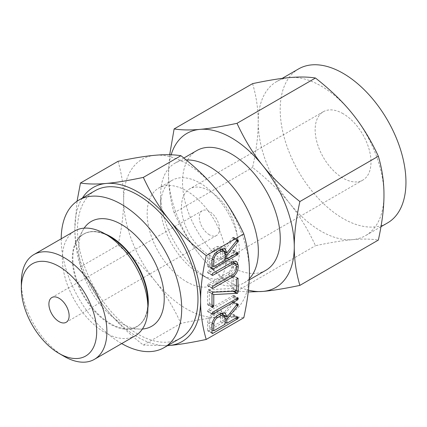 <?xml version="1.0" encoding="UTF-8"?>
<svg xmlns="http://www.w3.org/2000/svg" width="427" height="427" viewBox="0 0 427 427"><rect width="100%" height="100%" fill="white"/><g stroke="black" fill="none" stroke-linecap="round" stroke-linejoin="round"><path stroke-width="0.32" stroke-dasharray="2.13 1.6" d="M209.401 234.775A14.304 8.257 60 0 1 200.055 222.168A14.304 8.257 60 0 1 202.249 210.708A14.304 8.257 60 0 1 209.401 211.418A14.304 8.257 60 0 1 218.741 224.02A14.304 8.257 60 0 1 216.553 235.48A14.304 8.257 60 0 1 209.401 234.775M209.401 255.335A39.487 22.796 -120 0 0 229.144 257.294A39.487 22.796 -120 0 0 235.197 225.653A39.487 22.796 -120 0 0 209.401 190.853A39.487 22.796 -120 0 0 189.657 188.899A39.487 22.796 -120 0 0 183.605 220.54A39.487 22.796 -120 0 0 209.401 255.335M343.073 113.678A39.487 22.796 -120 0 0 323.33 111.725A39.487 22.796 -120 0 0 317.277 143.365A39.487 22.796 -120 0 0 343.073 178.16A39.487 22.796 -120 0 0 362.817 180.119A39.487 22.796 -120 0 0 368.869 148.473A39.487 22.796 -120 0 0 343.073 113.678M298.612 68.907A88.923 51.341 -120 0 0 284.98 140.168A88.923 51.341 -120 0 0 343.073 218.528A88.923 51.341 -120 0 0 387.535 222.931M321.088 231.22A88.923 51.341 60 0 1 289.65 203.343A88.923 51.341 60 0 1 258.207 122.309A88.923 51.341 60 0 1 276.627 81.6A88.923 51.341 60 0 1 289.65 77.581A88.923 51.341 60 0 1 321.088 86.008A88.923 51.341 60 0 1 352.526 113.886A88.923 51.341 60 0 1 383.969 194.915A88.923 51.341 60 0 1 365.549 235.624A88.923 51.341 60 0 1 352.526 239.643A88.923 51.341 60 0 1 321.088 231.22M64.125 356.364A60.495 34.929 60 0 1 21.35 282.274M252.592 83.633C256.371 96.486 258.244 109.376 258.207 122.309C258.244 135.178 256.376 150.229 252.592 167.475C267.644 179.319 280 191.275 289.65 203.343C299.354 215.347 307.958 229.464 315.473 245.696C330.525 242.504 342.876 240.492 352.526 239.643C362.229 238.757 370.839 238.901 378.349 240.081M135.354 335.697A60.495 34.929 60 0 1 105.111 332.702A60.495 34.929 60 0 1 65.587 279.391A60.495 34.929 60 0 1 74.864 230.916M248.231 291.972L237.001 291L315.473 245.696M237.001 291C221.949 279.157 209.593 267.201 199.943 255.132C190.239 243.128 181.635 229.011 174.12 212.774L252.592 167.475M174.12 212.774C170.341 199.927 168.473 187.031 168.505 174.099L169.69 154.723M171.158 154.771A88.923 51.341 -120 0 0 168.505 174.099A88.923 51.341 -120 0 0 199.943 255.132A88.923 51.341 -120 0 0 231.386 283.01A88.923 51.341 -120 0 0 248.434 290.136M196.836 150.555A69.105 39.898 -120 0 0 186.241 205.931A69.105 39.898 -120 0 0 231.386 266.827A69.105 39.898 -120 0 0 265.936 270.248M186.252 159.997A69.105 39.898 -120 0 0 174.931 163.205A69.105 39.898 -120 0 0 160.621 194.835A69.105 39.898 -120 0 0 209.481 279.471A69.105 39.898 -120 0 0 244.036 282.893A69.105 39.898 -120 0 0 249.288 278.756M209.481 279.471L199.991 273.99A55.675 32.148 -120 0 0 227.826 276.749A55.675 32.148 -120 0 0 236.361 232.133A55.675 32.148 -120 0 0 199.991 183.066A55.675 32.148 -120 0 0 172.15 180.311A55.675 32.148 -120 0 0 160.621 205.798A55.675 32.148 -120 0 0 199.991 273.99L209.481 279.471M142.404 329.03A60.495 34.929 60 0 1 140.04 329.089A60.495 34.929 60 0 1 121.455 323.26A60.495 34.929 60 0 1 82.929 230.169A60.495 34.929 60 0 1 84.162 228.146M61.216 238.794A85.192 49.185 -120 0 0 121.455 343.431A85.192 49.185 -120 0 0 121.711 343.575M186.535 281.756A55.675 32.148 -120 0 0 214.37 284.515A55.675 32.148 -120 0 0 222.905 239.899A55.675 32.148 -120 0 0 186.535 190.837A55.675 32.148 -120 0 0 158.695 188.077A55.675 32.148 -120 0 0 150.16 232.694A55.675 32.148 -120 0 0 186.535 281.756M118.039 245.157C133.091 257.001 145.447 268.957 155.092 281.025A88.923 51.341 60 0 1 123.654 199.996C123.691 212.859 121.823 227.917 118.039 245.157L80.463 266.848C76.684 254.001 74.81 241.106 74.848 228.173A88.923 51.341 -120 0 0 106.286 309.207C96.582 297.203 87.973 283.085 80.463 266.848M155.092 281.025C164.801 293.029 173.405 307.146 180.92 323.378C195.972 320.191 208.323 318.174 217.973 317.33A88.923 51.341 60 0 1 186.535 308.902A88.923 51.341 60 0 1 155.092 281.025M180.92 323.378L143.344 345.075C128.287 333.231 115.936 321.275 106.286 309.207A88.923 51.341 -120 0 0 137.724 337.084A88.923 51.341 -120 0 0 167.576 345.614M180.322 338.259A85.192 49.185 60 0 1 137.724 334.037A85.192 49.185 60 0 1 82.069 258.965A85.192 49.185 60 0 1 95.13 190.698M167.523 345.646L143.344 345.075M82.384 198.053A88.923 51.341 -120 0 0 74.848 228.173L77.047 201.229M118.039 161.315C121.818 174.168 123.691 187.058 123.654 199.996A88.923 51.341 60 0 1 155.092 155.268A88.923 51.341 60 0 1 186.535 163.69A88.923 51.341 60 0 1 217.973 191.568A88.923 51.341 60 0 1 249.416 272.602A88.923 51.341 60 0 1 217.973 317.33C227.676 316.444 236.286 316.588 243.796 317.763M222.472 250.067L224.079 251.007M222.472 250.078L224.666 251.631M222.472 250.366L232.464 237.796L236.862 240.337M232.464 237.796L232.961 237.353L237.359 239.894M232.961 237.353L233.628 237.327L238.02 239.862M233.628 237.327L233.889 237.951L237.311 239.926M233.889 237.951L233.799 238.512L236.894 240.294M233.799 238.512L233.414 239.12L236.441 240.865M233.414 239.12L222.472 252.752L225.098 254.273M222.472 252.752L222.472 256.499L225.098 258.015M222.472 256.499L232.939 250.452L237.337 252.992M232.939 250.452L233.665 250.323L238.063 252.864M233.665 250.323L233.889 250.927L237.407 252.955M233.889 250.927L233.665 251.775L236.558 253.446M233.665 251.775L232.95 252.49L235.576 254.006M232.95 252.49L208.536 266.587L211.995 268.583L207.597 266.053L207.597 258.5L211.995 261.036M208.536 266.587L207.826 266.726L207.597 266.053M207.597 258.5C207.912 254.369 209.774 251.129 213.18 248.776L217.578 251.316M213.18 248.776L216.905 246.625L221.303 249.165M216.905 246.625L220.786 246.278L222.339 248.674M209.369 257.449L209.369 264.062L220.7 257.518L220.7 250.905L219.521 248.365L216.937 248.653L213.153 250.836C210.842 252.442 209.577 254.647 209.369 257.449L212.203 259.088M209.369 264.062L211.995 265.578M220.7 257.518L225.098 260.059M213.153 250.836L215.993 252.48M216.937 248.653L219.563 250.169M220.7 250.905L225.098 253.446M233.804 262.738L233.804 264.745C233.425 268.877 231.551 272.122 228.167 274.47L208.451 285.855L207.757 285.871L207.506 285.38L208.451 283.811L228.258 272.378C230.537 270.766 231.792 268.567 232.032 265.786L232.032 263.582L230.868 261.046L228.258 261.335L208.451 272.773L207.757 272.789L207.506 272.293L208.451 270.729L212.843 273.264M208.451 270.729L228.167 259.344L232.566 261.879M228.167 259.344L232.16 258.954L233.697 261.351M233.804 264.745L236.43 266.261M228.167 274.47L230.793 275.986M208.451 285.855L211.909 287.857M207.506 285.38L211.904 287.915M208.451 283.811L212.843 286.352M228.258 272.378L232.656 274.913M232.032 265.786L236.43 268.327M232.032 263.582L236.43 266.122M228.258 261.335L230.884 262.851M208.451 272.773L211.909 274.769M207.506 272.293L211.904 274.833M208.718 289.65L232.032 288.545L232.032 277.272L232.918 275.682L233.558 275.634L233.804 289.207L233.094 290.76L209.369 292.036L209.369 303.314L208.483 304.905L207.81 304.894L207.597 304.334L207.597 291.379L208.718 289.65L213.116 292.191M208.888 289.661L213.281 292.201M232.032 288.545L236.43 291.086M232.032 277.272L236.43 279.808M232.918 275.682L237.316 278.217M233.804 276.248L237.273 278.249M233.804 289.207L236.43 290.723M233.094 290.76L233.873 291.209M232.795 290.904L233.366 291.235M232.678 290.952L233.179 291.241M232.512 290.92L233.078 291.246M209.369 292.036L212.016 293.562M209.369 303.314L211.995 304.83M209.118 304.254L211.995 305.913M208.483 304.905L211.995 306.933M207.597 304.334L211.995 306.874M207.597 291.379L211.995 293.915M208.307 289.826L212.705 292.362M208.606 289.671L212.998 292.212M208.451 309.575L233.665 295.303L233.665 296.754L232.95 297.475L208.451 311.619L207.757 311.635L207.506 311.139L208.451 309.575L212.843 312.116M232.95 295.431L237.348 297.966M233.665 295.303L238.063 297.843M233.889 295.906L237.407 297.939M233.665 296.754L236.558 298.425M232.95 297.475L235.576 298.991M208.451 311.619L211.909 313.621M207.506 311.139L211.904 313.68M224.666 315.836L222.472 314.566L222.472 314.277L224.079 315.206M222.472 314.566L232.464 301.996L236.862 304.536M232.464 301.996L232.961 301.558L237.359 304.093M232.961 301.558L233.628 301.526L238.02 304.061M233.628 301.526L233.889 302.151L237.311 304.125M233.889 302.151L233.799 302.711L236.894 304.499M233.799 302.711L233.414 303.319L236.441 305.065M233.414 303.319L222.472 316.957L225.098 318.473M222.472 316.957L222.472 320.698L225.098 322.214M222.472 320.698L232.939 314.656L237.337 317.192M232.939 314.656L233.665 314.523L238.063 317.064M233.665 314.523L233.889 315.126L237.407 317.16M233.889 315.126L233.665 315.975L236.558 317.645M233.665 315.975L232.95 316.695L235.576 318.211M232.95 316.695L208.536 330.786L211.995 332.782L207.597 330.252L207.597 322.7L211.995 325.235M208.536 330.786L207.826 330.925L207.597 330.252M207.597 322.7C207.912 318.574 209.774 315.329 213.18 312.975L217.578 315.516M213.18 312.975L216.905 310.829L221.303 313.365M216.905 310.829L220.786 310.477L222.339 312.874M209.369 321.648L209.369 328.262L220.7 321.723L220.7 315.11L219.521 312.564L216.937 312.852L213.153 315.041C210.842 316.647 209.577 318.852 209.369 321.648L212.203 323.287M209.369 328.262L211.995 329.783M220.7 321.723L225.098 324.258M213.153 315.041L215.993 316.679M216.937 312.852L219.563 314.368M220.7 315.11L225.098 317.645M147.886 308.075A53.327 30.787 60 0 1 126.968 328.822C130.774 328.881 134.131 328.069 137.035 326.383C144 322.31 147.614 314.267 147.886 302.252A53.45 30.861 60 0 1 110.091 324.072A53.45 30.861 60 0 1 72.296 258.613A53.45 30.861 60 0 1 110.091 236.788L110.091 236.788C99.555 231.018 90.78 230.126 83.767 234.119C80.858 235.795 78.472 238.293 76.625 241.623A53.327 30.787 60 0 1 105.047 233.879M140.04 329.089L126.968 328.822A53.327 30.787 60 0 1 110.588 323.687A53.327 30.787 60 0 1 76.625 241.623L82.929 230.169M323.33 111.725L189.657 188.899M362.817 180.119L229.144 257.294M216.553 235.48L66.169 322.305M202.249 210.708L51.864 297.534M282.167 78.403L276.627 81.6M380.975 226.721L365.549 235.624M249.235 279.888L244.036 282.893M183.861 158.049L174.931 163.205M160.621 205.798L160.621 194.835M227.826 276.749L214.37 284.515M172.15 180.311L158.695 188.077M212.224 269.266L207.826 266.726M225.178 248.818L220.786 246.278M221.106 249.277L219.521 248.365M236.558 261.495L232.16 258.954M212.155 288.412L207.757 285.871M232.443 261.954L230.868 261.046M212.155 275.324L207.757 272.789M237.956 278.174L233.558 275.634M212.208 307.435L207.81 304.894M212.155 314.171L207.757 311.635M212.224 333.466L207.826 330.925M225.178 313.018L220.786 310.477M221.106 313.477L219.521 312.564"/><path stroke-width="0.64" d="M211.904 313.68L212.843 312.116L238.063 297.843L238.063 299.295L237.348 300.01L212.843 314.16L212.155 314.171L211.904 313.68M212.998 292.212L236.43 291.086L236.43 279.808L237.316 278.217L237.956 278.174L238.202 291.742L237.492 293.296L213.767 294.577L213.767 305.849L212.881 307.445L212.208 307.435L211.995 306.874L211.995 293.915L212.998 292.212M211.904 274.833L212.843 273.264L232.566 261.879L236.558 261.495L238.202 265.124L238.202 267.286C237.823 271.417 235.944 274.657 232.566 277.011L212.843 288.396L212.155 288.412L211.904 287.915L212.843 286.352L232.656 274.913C234.93 273.301 236.19 271.108 236.43 268.327L236.43 266.122L235.266 263.582L232.656 263.875L212.843 275.308L212.155 275.324L211.904 274.833M221.303 249.165L225.178 248.818L226.865 252.901L236.862 240.337L238.02 239.862L238.287 240.486L237.812 241.661L226.865 255.293L226.865 259.04L237.337 252.992L238.063 252.864L238.063 254.311L212.934 269.127L212.224 269.266L211.995 268.588L211.995 261.036C212.31 256.91 214.173 253.67 217.578 251.316L221.303 249.165M206.22 339.454L243.796 317.763C247.575 300.549 249.448 285.492 249.416 272.602C249.453 259.691 247.58 246.795 243.796 233.921L206.22 255.618C202.441 272.832 200.567 287.889 200.605 300.779C200.567 313.69 202.441 326.58 206.22 339.454C191.168 342.646 178.817 344.664 169.167 345.507L167.523 345.646M221.303 313.365L225.178 313.018L226.865 317.106L236.862 304.536L238.02 304.061L238.287 304.691L237.812 305.86L226.865 319.492L226.865 323.239L237.337 317.192L238.063 317.064L238.063 318.515L212.934 333.327L212.224 333.466L211.995 332.788L211.995 325.235C212.31 321.109 214.173 317.869 217.578 315.516L221.303 313.365M59.017 298.238A14.304 8.257 60 0 1 68.357 310.845A14.304 8.257 60 0 1 66.169 322.305A14.304 8.257 60 0 1 59.017 321.595A14.304 8.257 60 0 1 49.671 308.993A14.304 8.257 60 0 1 51.864 297.534A14.304 8.257 60 0 1 59.017 298.238M380.975 226.721L387.535 222.931A88.923 51.341 -120 0 0 401.166 151.676A88.923 51.341 -120 0 0 343.073 73.311A88.923 51.341 -120 0 0 298.612 68.907L282.167 78.403M64.125 356.364L59.017 353.412A53.268 30.755 60 0 1 21.35 288.172A53.268 30.755 60 0 1 59.017 266.427A53.268 30.755 60 0 1 96.683 331.667A53.268 30.755 60 0 1 59.017 353.412L64.125 356.364A60.495 34.929 60 0 0 94.372 359.358L135.354 335.697A60.495 34.929 60 0 0 147.886 308.006A60.495 34.929 60 0 0 105.111 233.916L105.111 233.916A60.495 34.929 60 0 0 74.864 230.916L33.877 254.577A60.495 34.929 60 0 1 64.125 257.577A60.495 34.929 60 0 1 103.644 310.883A60.495 34.929 60 0 1 94.372 359.358M21.35 288.172L21.35 282.274A60.495 34.929 60 0 1 33.877 254.577M237.001 123.318C244.495 139.528 253.104 153.645 262.824 165.676C272.453 177.723 284.804 189.679 299.882 201.544C296.103 218.757 294.23 233.815 294.267 246.705C294.224 259.616 296.098 272.511 299.882 285.385L378.349 240.081C382.128 222.862 384.001 207.81 383.969 194.915C384.006 182.003 382.133 169.113 378.349 156.239C370.855 140.029 362.245 125.912 352.526 113.886C342.897 101.84 330.546 89.883 315.473 78.018C307.974 76.839 299.37 76.695 289.65 77.581C280.021 78.424 267.67 80.441 252.592 83.633L174.12 128.938C181.619 130.112 190.223 130.256 199.943 129.37C209.572 128.532 221.928 126.515 237.001 123.318L315.473 78.018M299.882 201.544L378.349 156.239M299.882 285.385C284.825 288.572 272.474 290.59 262.824 291.433L248.231 291.972M169.69 154.723L174.12 128.938M110.091 236.788L105.111 233.916L110.091 236.788A53.45 30.861 60 0 1 147.886 302.252L147.886 308.006M248.434 290.136A88.923 51.341 -120 0 0 262.824 291.433A88.923 51.341 -120 0 0 294.267 246.705A88.923 51.341 -120 0 0 262.824 165.676A88.923 51.341 -120 0 0 231.386 137.793A88.923 51.341 -120 0 0 199.943 129.37A88.923 51.341 -120 0 0 171.158 154.771M249.235 279.888L265.936 270.248A69.105 39.898 -120 0 0 276.531 214.872A69.105 39.898 -120 0 0 231.386 153.982A69.105 39.898 -120 0 0 196.836 150.555L183.861 158.049M249.288 278.756A69.105 39.898 -120 0 0 252.912 222.27A69.105 39.898 -120 0 0 209.481 166.626A69.105 39.898 -120 0 0 186.252 159.997M84.162 228.146A60.495 34.929 60 0 1 121.455 224.474A60.495 34.929 60 0 1 162.836 285.263A60.495 34.929 60 0 1 142.404 329.03M121.711 343.575A85.192 49.185 -120 0 0 164.053 347.647A85.192 49.185 -120 0 0 177.114 279.381A85.192 49.185 -120 0 0 121.455 204.309A85.192 49.185 -120 0 0 78.862 200.087A85.192 49.185 -120 0 0 61.216 238.794M78.862 200.087L95.13 190.698A85.192 49.185 60 0 1 137.724 194.915A85.192 49.185 60 0 1 193.383 269.987A85.192 49.185 60 0 1 180.322 338.259L164.053 347.647M167.576 345.614A88.923 51.341 -120 0 0 169.167 345.507A88.923 51.341 -120 0 0 200.605 300.779A88.923 51.341 -120 0 0 169.167 219.75A88.923 51.341 -120 0 0 137.724 191.867A88.923 51.341 -120 0 0 106.286 183.445A88.923 51.341 -120 0 0 82.384 198.053M77.047 201.229L80.463 183.012C87.957 184.186 96.566 184.331 106.286 183.445C115.914 182.601 128.265 180.589 143.344 177.392C150.838 193.602 159.447 207.719 169.167 219.75C178.796 231.797 191.147 243.753 206.22 255.618M243.796 233.921C236.302 217.717 227.692 203.599 217.973 191.568C208.344 179.521 195.993 167.565 180.92 155.7C173.421 154.526 164.817 154.382 155.092 155.268C145.468 156.106 133.112 158.123 118.039 161.315L80.463 183.012M180.92 155.7L143.344 177.392M224.079 251.007L226.865 252.613M224.666 251.631L226.865 252.901M237.311 239.926L238.287 240.486M236.894 240.294L238.197 241.047M236.441 240.865L237.812 241.661M225.098 254.273L226.865 255.293M225.098 258.015L226.865 259.04M237.407 252.955L238.287 253.467M236.558 253.446L238.063 254.311M235.576 254.006L237.348 255.031M211.995 268.583L212.934 269.127M222.339 248.674L222.472 250.067M213.767 266.603L225.098 260.059L225.098 253.446L223.913 250.9L221.335 251.193L217.551 253.376C215.24 254.983 213.975 257.187 213.767 259.99L213.767 266.603L211.995 265.578M212.203 259.088L213.767 259.99M215.993 252.48L217.551 253.376M219.563 250.169L221.335 251.193M233.697 261.351L233.804 262.589L238.202 265.124M236.43 266.261L238.202 267.286M230.793 275.986L232.566 277.011M211.909 287.857L212.843 288.396M230.884 262.851L232.656 263.875M211.909 274.769L212.843 275.308M237.273 278.249L238.202 278.788M236.43 290.723L238.202 291.742M233.873 291.209L237.492 293.296M233.366 291.235L237.193 293.445M233.179 291.241L237.076 293.493M233.078 291.246L236.91 293.461M212.016 293.562L213.767 294.577M211.995 304.83L213.767 305.849M211.995 305.913L213.516 306.794M211.995 306.933L212.881 307.445M237.407 297.939L238.287 298.446M236.558 298.425L238.063 299.295M235.576 298.991L237.348 300.01M211.909 313.621L212.843 314.16M224.079 315.206L226.865 316.818M224.666 315.836L226.865 317.106M237.311 304.125L238.287 304.691M236.894 304.499L238.197 305.246M236.441 305.065L237.812 305.86M225.098 318.473L226.865 319.492M225.098 322.214L226.865 323.239M237.407 317.16L238.287 317.667M236.558 317.645L238.063 318.515M235.576 318.211L237.348 319.231M211.995 332.782L212.934 333.327M222.339 312.874L222.472 314.267M213.767 330.802L225.098 324.258L225.098 317.645L223.913 315.099L221.335 315.393L217.551 317.576C215.24 319.182 213.975 321.387 213.767 324.189L213.767 330.802L211.995 329.783M212.203 323.287L213.767 324.189M215.993 316.679L217.551 317.576M219.563 314.368L221.335 315.393M105.047 233.879A53.327 30.787 60 0 1 110.588 236.606A53.327 30.787 60 0 1 147.886 308.075M223.913 250.9L221.106 249.277M235.266 263.582L232.443 261.954M223.913 315.099L221.106 313.477"/></g></svg>
